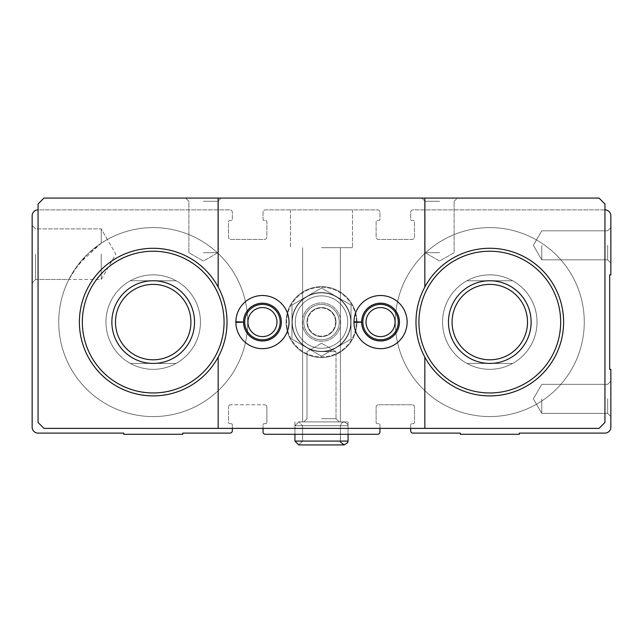 <?xml version="1.0" encoding="UTF-8"?>
<svg xmlns="http://www.w3.org/2000/svg" width="643" height="643" viewBox="0 0 643 643"><rect width="100%" height="100%" fill="white"/><g stroke="black" fill="none" stroke-linecap="round" stroke-linejoin="round"><path stroke-width="0.48" stroke-dasharray="3.21 2.41" d="M101.24 243.183L101.24 228.892L101.24 243.183L78.599 264.12L68.881 279.472L73.985 270.639L87.512 254.178L101.24 243.183C109.013 238.408 109.013 238.408 101.24 243.183C109.013 238.408 109.013 238.408 101.24 243.183M35.582 254.178L35.582 279.472L35.582 254.178M32.15 254.178L32.15 282.904L32.15 254.178M379.957 428.383L379.957 424.838A1.182 1.182 0 0 0 378.783 423.657L377.304 423.657A1.182 1.182 0 0 1 376.123 422.475L376.123 407.123A2.363 2.363 0 0 1 378.486 404.76L412.147 404.76A2.363 2.363 0 0 1 414.502 407.123L414.502 422.475A1.182 1.182 0 0 1 413.32 423.657L411.85 423.657A1.182 1.182 0 0 0 410.668 424.838L410.668 430.746A2.363 2.363 0 0 0 413.031 433.109L460.267 433.109L460.267 434.29L519.319 434.29L519.319 433.109L604.942 433.109A5.908 5.908 0 0 0 610.85 427.201L610.85 369.331L609.668 369.331L609.668 274.85L610.85 274.85L610.85 215.799A5.908 5.908 0 0 0 604.942 209.891L413.031 209.891A2.363 2.363 0 0 0 410.668 212.254L410.668 219.343A1.182 1.182 0 0 0 411.85 220.525L413.32 220.525A1.182 1.182 0 0 1 414.502 221.706L414.502 237.058A2.363 2.363 0 0 1 412.147 239.421L378.486 239.421A2.363 2.363 0 0 1 376.123 237.058L376.123 221.706A1.182 1.182 0 0 1 377.304 220.525L378.783 220.525A1.182 1.182 0 0 0 379.957 219.343L379.957 212.254A2.363 2.363 0 0 0 377.602 209.891L265.398 209.891A2.363 2.363 0 0 0 263.043 212.254L263.043 219.343A1.182 1.182 0 0 0 264.217 220.525L265.696 220.525A1.182 1.182 0 0 1 266.877 221.706L266.877 237.058A2.363 2.363 0 0 1 264.514 239.421L230.853 239.421A2.363 2.363 0 0 1 228.498 237.058L228.498 221.706A1.182 1.182 0 0 1 229.68 220.525L231.15 220.525A1.182 1.182 0 0 0 232.332 219.343L232.332 212.254A2.363 2.363 0 0 0 229.969 209.891L38.058 209.891A5.908 5.908 0 0 0 32.15 215.799L32.15 427.201A5.908 5.908 0 0 0 38.058 433.109L123.681 433.109L123.681 434.29L182.733 434.29L182.733 433.109L229.969 433.109A2.363 2.363 0 0 0 232.332 430.746L232.332 424.838A1.182 1.182 0 0 0 231.15 423.657L229.68 423.657L231.15 423.657A1.182 1.182 0 0 1 232.332 424.838L232.332 428.383M228.498 422.475A1.182 1.182 0 0 0 229.68 423.657A1.182 1.182 0 0 1 228.498 422.475L228.498 407.123L228.498 422.475M230.853 404.76A2.363 2.363 0 0 0 228.498 407.123A2.363 2.363 0 0 1 230.853 404.76L264.514 404.76L230.853 404.76M266.877 407.123A2.363 2.363 0 0 0 264.514 404.76A2.363 2.363 0 0 1 266.877 407.123L266.877 422.475L266.877 407.123M410.668 428.383L410.668 424.838A1.182 1.182 0 0 1 411.85 423.657L413.32 423.657A1.182 1.182 0 0 0 414.502 422.475L414.502 407.123A2.363 2.363 0 0 0 412.147 404.76L378.486 404.76A2.363 2.363 0 0 0 376.123 407.123L376.123 422.475A1.182 1.182 0 0 0 377.304 423.657L378.783 423.657A1.182 1.182 0 0 1 379.957 424.838L379.957 431.927A2.363 2.363 0 0 1 377.602 434.29L265.398 434.29A2.363 2.363 0 0 1 263.043 431.927L263.043 424.838A1.182 1.182 0 0 1 264.217 423.657L265.696 423.657A1.182 1.182 0 0 0 266.877 422.475A1.182 1.182 0 0 1 265.696 423.657L264.217 423.657A1.182 1.182 0 0 0 263.043 424.838L263.043 428.383M321.5 434.29L348.072 434.29L321.5 434.29M610.85 398.853L610.85 416.576L610.85 398.853M610.85 245.321L610.85 263.043L610.85 245.321M604.942 209.891L413.031 209.891A2.363 2.363 0 0 0 410.668 212.254L410.668 219.343A1.182 1.182 0 0 0 411.85 220.525L413.32 220.525A1.182 1.182 0 0 1 414.502 221.706L414.502 237.058A2.363 2.363 0 0 1 412.147 239.421L378.486 239.421A2.363 2.363 0 0 1 376.123 237.058L376.123 221.706A1.182 1.182 0 0 1 377.304 220.525L378.783 220.525A1.182 1.182 0 0 0 379.957 219.343L379.957 212.254A2.363 2.363 0 0 0 377.602 209.891L265.398 209.891A2.363 2.363 0 0 0 263.043 212.254L263.043 219.343A1.182 1.182 0 0 0 264.217 220.525L265.696 220.525A1.182 1.182 0 0 1 266.877 221.706L266.877 237.058A2.363 2.363 0 0 1 264.514 239.421L230.853 239.421A2.363 2.363 0 0 1 228.498 237.058L228.498 221.706A1.182 1.182 0 0 1 229.68 220.525L231.15 220.525A1.182 1.182 0 0 0 232.332 219.343L232.332 212.254A2.363 2.363 0 0 0 229.969 209.891L38.058 209.891M321.5 209.891L352.501 209.891L321.5 209.891M303.785 322.087A17.715 17.715 0 0 1 330.357 306.751A17.715 17.715 0 0 1 330.357 337.43A17.715 17.715 0 0 1 303.785 322.087M442.553 322.087A47.244 47.244 0 0 1 513.419 281.176A47.244 47.244 0 0 1 513.419 363.006A47.244 47.244 0 0 1 442.553 322.087A47.244 47.244 0 0 1 513.419 281.176A47.244 47.244 0 0 1 513.419 363.006A47.244 47.244 0 0 1 442.553 322.087A47.244 47.244 0 0 1 513.419 281.176A47.244 47.244 0 0 1 513.419 363.006A47.244 47.244 0 0 1 442.553 322.087A47.244 47.244 0 0 1 513.419 281.176A47.244 47.244 0 0 1 513.419 363.006A47.244 47.244 0 0 1 442.553 322.087A47.244 47.244 0 0 0 466.922 363.424A47.244 47.244 0 0 1 466.922 280.758L512.664 280.758A47.244 47.244 0 0 0 442.553 322.087A47.244 47.244 0 0 1 513.419 281.176A47.244 47.244 0 0 1 513.419 363.006A47.244 47.244 0 0 1 442.553 322.087A47.244 47.244 0 0 1 513.419 281.176A47.244 47.244 0 0 1 513.419 363.006A47.244 47.244 0 0 1 442.553 322.087M105.966 322.087A47.244 47.244 0 0 1 176.825 281.176A47.244 47.244 0 0 1 176.825 363.006A47.244 47.244 0 0 1 105.966 322.087A47.244 47.244 0 0 1 176.825 281.176A47.244 47.244 0 0 1 176.825 363.006A47.244 47.244 0 0 1 105.966 322.087A47.244 47.244 0 0 1 176.825 281.176A47.244 47.244 0 0 1 176.825 363.006A47.244 47.244 0 0 1 105.966 322.087A47.244 47.244 0 0 1 176.825 281.176A47.244 47.244 0 0 1 176.825 363.006A47.244 47.244 0 0 1 105.966 322.087A47.244 47.244 0 0 0 130.336 363.424A47.244 47.244 0 0 1 130.336 280.758L176.078 280.758A47.244 47.244 0 0 0 105.966 322.087A47.244 47.244 0 0 1 176.825 281.176A47.244 47.244 0 0 1 176.825 363.006A47.244 47.244 0 0 1 105.966 322.087A47.244 47.244 0 0 1 176.825 281.176A47.244 47.244 0 0 1 176.825 363.006A47.244 47.244 0 0 1 105.966 322.087M321.5 304.372A17.715 17.715 0 0 1 336.844 330.952A17.715 17.715 0 0 1 306.156 330.952A17.715 17.715 0 0 1 321.5 304.372A17.715 17.715 0 0 1 336.844 330.952A17.715 17.715 0 0 1 306.156 330.952A17.715 17.715 0 0 1 321.5 304.372A17.715 17.715 0 0 1 336.844 330.952A17.715 17.715 0 0 1 306.156 330.952A17.715 17.715 0 0 1 321.5 304.372M101.24 254.178L101.24 279.472L101.24 254.178M541.76 245.321L541.76 259.844L541.76 245.321M607.651 245.321L607.651 259.844L607.651 245.321M541.76 398.853L541.76 413.377L541.76 398.853M607.651 398.853L607.651 413.377L607.651 398.853M321.5 351.617L336.016 351.617L321.5 351.617M321.5 418.689L336.016 418.689L321.5 418.689M321.5 421.888L348.072 421.888L321.5 421.888M321.5 247.684L352.501 247.684L321.5 247.684M58.722 322.087A94.481 94.481 0 0 1 200.447 240.265A94.481 94.481 0 0 1 200.447 403.917A94.481 94.481 0 0 1 58.722 322.087A94.481 94.481 0 0 1 200.447 240.265A94.481 94.481 0 0 1 200.447 403.917A94.481 94.481 0 0 1 58.722 322.087A94.481 94.481 0 0 1 200.447 240.265A94.481 94.481 0 0 1 200.447 403.917A94.481 94.481 0 0 1 58.722 322.087A94.481 94.481 0 0 1 200.447 240.265A94.481 94.481 0 0 1 200.447 403.917A94.481 94.481 0 0 1 58.722 322.087M395.316 322.087A94.481 94.481 0 0 1 537.034 240.265A94.481 94.481 0 0 1 537.034 403.917A94.481 94.481 0 0 1 395.316 322.087A94.481 94.481 0 0 1 537.034 240.265A94.481 94.481 0 0 1 537.034 403.917A94.481 94.481 0 0 1 395.316 322.087A94.481 94.481 0 0 1 537.034 240.265A94.481 94.481 0 0 1 537.034 403.917A94.481 94.481 0 0 1 395.316 322.087A94.481 94.481 0 0 1 537.034 240.265A94.481 94.481 0 0 1 537.034 403.917A94.481 94.481 0 0 1 395.316 322.087M321.5 307.571A14.516 14.516 0 0 1 334.071 329.353A14.516 14.516 0 0 1 308.929 329.353A14.516 14.516 0 0 1 321.5 307.571A14.516 14.516 0 0 1 336.016 322.087A14.516 14.516 0 0 1 321.5 336.611A14.516 14.516 0 0 1 306.984 322.087A14.516 14.516 0 0 1 321.5 307.571A14.516 14.516 0 0 1 334.071 329.353A14.516 14.516 0 0 1 308.929 329.353A14.516 14.516 0 0 1 321.5 307.571A14.516 14.516 0 0 1 334.071 329.353A14.516 14.516 0 0 1 308.929 329.353A14.516 14.516 0 0 1 321.5 307.571M306.984 322.087A14.516 14.516 0 0 1 328.758 309.516A14.516 14.516 0 0 1 328.758 334.665A14.516 14.516 0 0 1 306.984 322.087A14.516 14.516 0 0 1 328.758 309.516A14.516 14.516 0 0 1 328.758 334.665A14.516 14.516 0 0 1 306.984 322.087M398.266 322.087A17.715 17.715 0 0 0 371.694 306.751A17.715 17.715 0 0 0 371.694 337.43A17.715 17.715 0 0 0 398.266 322.087A17.715 17.715 0 0 0 371.694 306.751A17.715 17.715 0 0 0 371.694 337.43A17.715 17.715 0 0 0 398.266 322.087A17.715 17.715 0 0 0 371.694 306.751A17.715 17.715 0 0 0 371.694 337.43A17.715 17.715 0 0 0 398.266 322.087M280.163 322.087A17.715 17.715 0 0 0 253.591 306.751A17.715 17.715 0 0 0 253.591 337.43A17.715 17.715 0 0 0 280.163 322.087A17.715 17.715 0 0 0 253.591 306.751A17.715 17.715 0 0 0 253.591 337.43A17.715 17.715 0 0 0 280.163 322.087A17.715 17.715 0 0 0 253.591 306.751A17.715 17.715 0 0 0 253.591 337.43A17.715 17.715 0 0 0 280.163 322.087M424.838 287.027A73.816 73.816 0 0 1 536.696 265.093A73.816 73.816 0 0 1 536.696 379.089A73.816 73.816 0 0 1 415.981 322.087A73.816 73.816 0 0 1 526.705 258.164A73.816 73.816 0 0 1 526.705 386.017A73.816 73.816 0 0 1 415.981 322.087A73.816 73.816 0 0 1 526.705 258.164A73.816 73.816 0 0 1 526.705 386.017A73.816 73.816 0 0 1 424.838 287.027L424.838 198.084L424.838 287.027L424.838 198.084L599.043 198.084L604.942 203.992L599.043 198.084L43.957 198.084L38.058 203.992L38.058 422.475L43.957 428.383L599.043 428.383L604.942 422.475L604.942 203.992L599.043 198.084L43.957 198.084L38.058 203.992L38.058 422.475L43.957 428.383L424.838 428.383L424.838 357.146L424.838 428.383L599.043 428.383L604.942 422.475L604.942 203.992L604.942 422.475L599.043 428.383L43.957 428.383L38.058 422.475L38.058 203.992L43.957 198.084L218.162 198.084L218.162 287.027A73.816 73.816 0 0 1 218.162 357.146L218.162 428.383M176.078 363.424L130.336 363.424A47.244 47.244 0 0 0 200.447 322.087A47.244 47.244 0 0 0 176.078 280.758A47.244 47.244 0 0 1 176.078 363.424L130.336 363.424A47.244 47.244 0 0 0 176.078 363.424L130.336 363.424L176.078 363.424M512.664 363.424L466.922 363.424A47.244 47.244 0 0 0 537.034 322.087A47.244 47.244 0 0 0 512.664 280.758A47.244 47.244 0 0 1 512.664 363.424L466.922 363.424A47.244 47.244 0 0 0 512.664 363.424L466.922 363.424L512.664 363.424M356.929 322.087A35.429 35.429 0 0 0 303.785 291.408A35.429 35.429 0 0 0 303.785 352.774A35.429 35.429 0 0 0 356.929 322.087A35.429 35.429 0 0 0 303.785 291.408A35.429 35.429 0 0 0 303.785 352.774A35.429 35.429 0 0 0 356.929 322.087A35.429 35.429 0 0 0 303.785 291.408A35.429 35.429 0 0 0 303.785 352.774A35.429 35.429 0 0 0 356.929 322.087A35.429 35.429 0 0 0 303.785 291.408A35.429 35.429 0 0 0 303.785 352.774A35.429 35.429 0 0 0 356.929 322.087M424.838 357.146L424.838 428.383M203.397 198.084L221.112 198.084L203.397 198.084M439.603 198.084L421.888 198.084L439.603 198.084M424.838 198.084L218.162 198.084M289.02 322.087A26.572 26.572 0 0 0 249.162 299.075A26.572 26.572 0 0 0 249.162 345.106A26.572 26.572 0 0 0 289.02 322.087A26.572 26.572 0 0 0 262.609 295.515A26.572 26.572 0 0 0 235.877 321.765A26.572 26.572 0 0 1 275.831 299.132A26.572 26.572 0 0 1 275.831 345.05A26.572 26.572 0 0 1 235.877 322.416A26.572 26.572 0 0 0 262.609 348.667A26.572 26.572 0 0 0 289.02 322.087A26.572 26.572 0 0 0 249.162 299.075A26.572 26.572 0 0 0 249.162 345.106A26.572 26.572 0 0 0 289.02 322.087A26.572 26.572 0 0 0 249.162 299.075A26.572 26.572 0 0 0 249.162 345.106A26.572 26.572 0 0 0 289.02 322.087M407.123 322.087A26.572 26.572 0 0 0 367.266 299.075A26.572 26.572 0 0 0 367.266 345.106A26.572 26.572 0 0 0 407.123 322.087A26.572 26.572 0 0 0 380.712 295.515A26.572 26.572 0 0 0 353.98 321.765A26.572 26.572 0 0 1 393.934 299.132A26.572 26.572 0 0 1 393.934 345.05A26.572 26.572 0 0 1 353.98 322.416A26.572 26.572 0 0 0 380.712 348.667A26.572 26.572 0 0 0 407.123 322.087A26.572 26.572 0 0 0 367.266 299.075A26.572 26.572 0 0 0 367.266 345.106A26.572 26.572 0 0 0 407.123 322.087A26.572 26.572 0 0 0 367.266 299.075A26.572 26.572 0 0 0 367.266 345.106A26.572 26.572 0 0 0 407.123 322.087M130.336 280.758L176.078 280.758A47.244 47.244 0 0 0 130.336 280.758L176.078 280.758L130.336 280.758M466.922 280.758L512.664 280.758A47.244 47.244 0 0 0 466.922 280.758L512.664 280.758L466.922 280.758M395.067 322.087A14.516 14.516 0 0 0 373.294 309.516A14.516 14.516 0 0 0 373.294 334.665A14.516 14.516 0 0 0 395.067 322.087A14.516 14.516 0 0 0 373.294 309.516A14.516 14.516 0 0 0 373.294 334.665A14.516 14.516 0 0 0 395.067 322.087A14.516 14.516 0 0 0 373.294 309.516A14.516 14.516 0 0 0 373.294 334.665A14.516 14.516 0 0 0 395.067 322.087M276.964 322.087A14.516 14.516 0 0 0 255.191 309.516A14.516 14.516 0 0 0 255.191 334.665A14.516 14.516 0 0 0 276.964 322.087A14.516 14.516 0 0 0 255.191 309.516A14.516 14.516 0 0 0 255.191 334.665A14.516 14.516 0 0 0 276.964 322.087A14.516 14.516 0 0 0 255.191 309.516A14.516 14.516 0 0 0 255.191 334.665A14.516 14.516 0 0 0 276.964 322.087M439.603 201.283L425.087 201.283L439.603 201.283M439.603 252.691L425.087 252.691L439.603 252.691M203.397 201.283L217.913 201.283L203.397 201.283M203.397 252.691L217.913 252.691L203.397 252.691M218.162 357.146A73.816 73.816 0 0 1 79.394 322.087A73.816 73.816 0 0 1 218.162 287.027M418.931 322.087A70.859 70.859 0 0 1 525.227 260.72A70.859 70.859 0 0 1 525.227 383.461A70.859 70.859 0 0 1 418.931 322.087A70.859 70.859 0 0 1 525.227 260.72A70.859 70.859 0 0 1 525.227 383.461A70.859 70.859 0 0 1 418.931 322.087A70.859 70.859 0 0 1 525.227 260.72A70.859 70.859 0 0 1 525.227 383.461A70.859 70.859 0 0 1 418.931 322.087M79.394 322.087A73.816 73.816 0 0 1 190.111 258.164A73.816 73.816 0 0 1 190.111 386.017A73.816 73.816 0 0 1 79.394 322.087A73.816 73.816 0 0 1 190.111 258.164A73.816 73.816 0 0 1 190.111 386.017A73.816 73.816 0 0 1 79.394 322.087M82.344 322.087A70.859 70.859 0 0 1 188.632 260.72A70.859 70.859 0 0 1 188.632 383.461A70.859 70.859 0 0 1 82.344 322.087A70.859 70.859 0 0 1 188.632 260.72A70.859 70.859 0 0 1 188.632 383.461A70.859 70.859 0 0 1 82.344 322.087A70.859 70.859 0 0 1 188.632 260.72A70.859 70.859 0 0 1 188.632 383.461A70.859 70.859 0 0 1 82.344 322.087M111.866 322.087A41.337 41.337 0 0 1 173.875 286.296A41.337 41.337 0 0 1 173.875 357.886A41.337 41.337 0 0 1 111.866 322.087A41.337 41.337 0 0 0 153.203 363.424A41.337 41.337 0 0 0 194.54 322.087A41.337 41.337 0 0 0 153.203 280.758A41.337 41.337 0 0 0 111.866 322.087A41.337 41.337 0 0 1 173.875 286.296A41.337 41.337 0 0 1 173.875 357.886A41.337 41.337 0 0 1 111.866 322.087M448.46 322.087A41.337 41.337 0 0 1 510.462 286.296A41.337 41.337 0 0 1 510.462 357.886A41.337 41.337 0 0 1 448.46 322.087A41.337 41.337 0 0 0 489.797 363.424A41.337 41.337 0 0 0 531.134 322.087A41.337 41.337 0 0 0 489.797 280.758A41.337 41.337 0 0 0 448.46 322.087A41.337 41.337 0 0 1 510.462 286.296A41.337 41.337 0 0 1 510.462 357.886A41.337 41.337 0 0 1 448.46 322.087M452.085 322.087A37.712 37.712 0 0 1 508.653 289.43A37.712 37.712 0 0 1 508.653 354.751A37.712 37.712 0 0 1 452.085 322.087M115.491 322.087A37.712 37.712 0 0 1 172.059 289.43A37.712 37.712 0 0 1 172.059 354.751A37.712 37.712 0 0 1 115.491 322.087M356.343 322.087A34.843 34.843 0 0 0 304.083 291.922A34.843 34.843 0 0 0 304.083 352.26A34.843 34.843 0 0 0 356.343 322.087A34.843 34.843 0 0 0 304.083 291.922A34.843 34.843 0 0 0 304.083 352.26A34.843 34.843 0 0 0 356.343 322.087M243.552 322.03A18.896 18.896 0 0 1 271.917 305.738A18.896 18.896 0 0 1 271.917 338.443A18.896 18.896 0 0 1 243.552 322.151A18.896 18.896 0 0 0 271.917 338.443A18.896 18.896 0 0 0 271.917 305.738A18.896 18.896 0 0 0 243.552 322.03L235.877 321.765A26.572 26.572 0 0 1 275.831 299.132A26.572 26.572 0 0 1 275.831 345.05A26.572 26.572 0 0 1 235.877 322.416L239.196 322.304M361.655 322.03A18.896 18.896 0 0 1 390.02 305.738A18.896 18.896 0 0 1 390.02 338.443A18.896 18.896 0 0 1 361.655 322.151A18.896 18.896 0 0 0 390.02 338.443A18.896 18.896 0 0 0 390.02 305.738A18.896 18.896 0 0 0 361.655 322.03L353.98 321.765A26.572 26.572 0 0 1 393.934 299.132A26.572 26.572 0 0 1 393.934 345.05A26.572 26.572 0 0 1 353.98 322.416L357.299 322.304M321.5 351.319A29.232 29.232 0 0 0 346.818 307.475A29.232 29.232 0 0 0 296.182 307.475A29.232 29.232 0 0 0 321.5 351.319A29.232 29.232 0 0 0 346.818 307.475A29.232 29.232 0 0 0 296.182 307.475A29.232 29.232 0 0 0 321.5 351.319M321.5 339.809A17.715 17.715 0 0 0 336.844 313.229A17.715 17.715 0 0 0 306.156 313.229A17.715 17.715 0 0 0 321.5 339.809A17.715 17.715 0 0 0 336.844 313.229A17.715 17.715 0 0 0 306.156 313.229A17.715 17.715 0 0 0 321.5 339.809M351.022 305.047L351.022 339.134L321.5 356.182L291.978 339.134L291.978 305.047L321.5 288L351.022 305.047L321.5 288L291.978 305.047L291.978 339.134L321.5 356.182L351.022 339.134L351.022 305.047L321.5 288L291.978 305.047L291.978 339.134L321.5 356.182L351.022 339.134L351.022 305.047L351.022 339.134L321.5 356.182L306.735 347.662L291.978 339.134L291.978 305.047L321.5 288L351.022 305.047L321.5 288L291.978 305.047L291.978 339.134L321.5 356.182L351.022 339.134L351.022 305.047L351.022 339.134L321.5 356.182L291.978 339.134L291.978 305.047L321.5 288L351.022 305.047L351.022 339.134L321.5 356.182L291.978 339.134L291.978 305.047L321.5 288L351.022 305.047L336.265 296.519A29.522 29.522 0 0 1 336.265 347.662A29.522 29.522 0 0 1 291.978 322.087A29.522 29.522 0 0 1 336.265 296.519L321.5 288L291.978 305.047L291.978 339.134L306.735 347.662L321.5 356.182L351.022 339.134L351.022 305.047M321.5 336.611A14.516 14.516 0 0 0 334.071 314.829A14.516 14.516 0 0 0 308.929 314.829A14.516 14.516 0 0 0 321.5 336.611A14.516 14.516 0 0 0 334.071 314.829A14.516 14.516 0 0 0 308.929 314.829A14.516 14.516 0 0 0 321.5 336.611M347.718 322.087A26.218 26.218 0 0 1 308.391 344.793A26.218 26.218 0 0 1 308.391 299.381A26.218 26.218 0 0 1 347.718 322.087A26.218 26.218 0 0 1 308.391 344.793A26.218 26.218 0 0 1 308.391 299.381A26.218 26.218 0 0 1 347.718 322.087A26.218 26.218 0 0 0 308.391 299.381A26.218 26.218 0 0 0 308.391 344.793A26.218 26.218 0 0 0 347.718 322.087A26.218 26.218 0 0 0 308.391 299.381A26.218 26.218 0 0 0 308.391 344.793A26.218 26.218 0 0 0 347.718 322.087M339.215 322.087A17.715 17.715 0 0 1 312.643 337.43A17.715 17.715 0 0 1 312.643 306.751A17.715 17.715 0 0 1 339.215 322.087A17.715 17.715 0 0 1 312.643 337.43A17.715 17.715 0 0 1 312.643 306.751A17.715 17.715 0 0 1 339.215 322.087A17.715 17.715 0 0 0 312.643 306.751A17.715 17.715 0 0 0 312.643 337.43A17.715 17.715 0 0 0 339.215 322.087A17.715 17.715 0 0 0 312.643 306.751A17.715 17.715 0 0 0 312.643 337.43A17.715 17.715 0 0 0 339.215 322.087M335.59 322.087A14.09 14.09 0 0 1 314.451 334.296A14.09 14.09 0 0 1 314.451 309.886A14.09 14.09 0 0 1 335.59 322.087A14.09 14.09 0 0 0 314.451 309.886A14.09 14.09 0 0 0 314.451 334.296A14.09 14.09 0 0 0 335.59 322.087M321.5 292.862A29.232 29.232 0 0 1 346.818 336.707A29.232 29.232 0 0 1 296.182 336.707A29.232 29.232 0 0 1 321.5 292.862A29.232 29.232 0 0 1 346.818 336.707A29.232 29.232 0 0 1 296.182 336.707A29.232 29.232 0 0 1 321.5 292.862M306.735 296.519A29.522 29.522 0 0 0 306.735 347.662A29.522 29.522 0 0 0 351.022 322.087A29.522 29.522 0 0 0 306.735 296.519M348.072 434.29L348.072 421.888L348.072 434.29L348.072 421.888L348.072 434.29L348.072 421.888L348.072 434.29L348.072 421.888L348.072 434.29L348.072 425.722L294.928 425.722L348.072 425.722L294.928 425.722L298.77 421.888L294.928 425.722L294.928 434.29L294.928 425.722L298.77 421.888L302.604 425.722L298.77 421.888L294.928 425.722L294.928 441.082L298.77 444.916L302.604 441.082L298.77 444.916L302.604 441.082L298.77 444.916L294.928 441.082L348.072 441.082L294.928 441.082L348.072 441.082L348.072 425.722L294.928 425.722L294.928 441.082M302.604 425.722L302.604 441.082L340.396 441.082L302.604 441.082L340.396 441.082L302.604 441.082L302.604 425.722L298.77 421.888L302.604 425.722L302.604 441.082L302.604 425.722L340.396 425.722L302.604 425.722M340.694 322.087A19.194 19.194 0 0 1 311.903 338.708A19.194 19.194 0 0 1 311.903 305.473A19.194 19.194 0 0 1 340.694 322.087A19.194 19.194 0 0 0 311.903 305.473A19.194 19.194 0 0 0 311.903 338.708A19.194 19.194 0 0 0 340.694 322.087M107.357 239.477L101.24 228.892L35.582 228.892L32.15 225.46L35.582 228.892L101.24 228.892L115.844 254.178L101.24 279.472L35.582 279.472L32.15 282.904L35.582 279.472L68.881 279.472M533.377 245.321L541.76 259.844L607.651 259.844L610.85 263.043L607.651 259.844L541.76 259.844L533.377 245.321L541.76 230.805L607.651 230.805L610.85 227.606L607.651 230.805L541.76 230.805L533.377 245.321M533.377 398.853L541.76 413.377L607.651 413.377L610.85 416.576L607.651 413.377L541.76 413.377L533.377 398.853L541.76 384.337L607.651 384.337L610.85 381.138L607.651 384.337L541.76 384.337L533.377 398.853M321.5 343.233L306.984 351.617L306.984 418.689L303.785 421.888L306.984 418.689L303.785 421.888L306.984 418.689L306.984 351.617L306.984 418.689L306.984 351.617L321.5 343.233L336.016 351.617L336.016 418.689L339.215 421.888L336.016 418.689L339.215 421.888L336.016 418.689L336.016 351.617L336.016 418.689L336.016 351.617L321.5 343.233L306.984 351.617L321.5 343.233L336.016 351.617L321.5 343.233M294.928 421.888L294.928 434.29L294.928 421.888M290.499 209.891L290.499 247.684L290.499 209.891M352.501 209.891L352.501 247.684L352.501 209.891M302.604 247.684L302.604 421.888L302.604 247.684M340.396 247.684L340.396 421.888L340.396 247.684M454.119 201.283L457.318 198.084L454.119 201.283L454.119 252.691L439.603 261.074L425.087 252.691L425.087 201.283L421.888 198.084L425.087 201.283L425.087 252.691L439.603 261.074L454.119 252.691L454.119 201.283M217.913 201.283L221.112 198.084L217.913 201.283L217.913 252.691L203.397 261.074L188.881 252.691L188.881 201.283L185.682 198.084L188.881 201.283L188.881 252.691L203.397 261.074L217.913 252.691L217.913 201.283M340.396 441.082L340.396 425.722L341.65 422.885L344.238 421.888L298.77 421.888L344.238 421.888L347.678 424.034L348.072 425.722L347.678 424.034L344.238 421.888L298.77 421.888L344.238 421.888L341.65 422.885L340.396 425.722L340.565 442.207L344.238 444.916L298.77 444.916"/><path stroke-width="0.96" d="M38.058 209.891A5.908 5.908 0 0 0 32.15 215.799L32.15 427.201A5.908 5.908 0 0 0 38.058 433.109L123.681 433.109L123.681 434.29L182.733 434.29L182.733 433.109L229.969 433.109A2.363 2.363 0 0 0 232.332 430.746L232.332 428.383M263.043 428.383L263.043 431.927A2.363 2.363 0 0 0 265.398 434.29L377.602 434.29A2.363 2.363 0 0 0 379.957 431.927L379.957 428.383M410.668 428.383L410.668 430.746A2.363 2.363 0 0 0 413.031 433.109L460.267 433.109L460.267 434.29L519.319 434.29L519.319 433.109L604.942 433.109A5.908 5.908 0 0 0 610.85 427.201L610.85 369.331L609.668 369.331L609.668 274.85L610.85 274.85L610.85 215.799A5.908 5.908 0 0 0 604.942 209.891M418.931 322.087A70.859 70.859 0 0 1 525.227 260.72A70.859 70.859 0 0 1 525.227 383.461A70.859 70.859 0 0 1 418.931 322.087M448.46 322.087A41.337 41.337 0 0 1 510.462 286.296A41.337 41.337 0 0 1 510.462 357.886A41.337 41.337 0 0 1 448.46 322.087M82.344 322.087A70.859 70.859 0 0 1 188.632 260.72A70.859 70.859 0 0 1 188.632 383.461A70.859 70.859 0 0 1 82.344 322.087M111.866 322.087A41.337 41.337 0 0 1 173.875 286.296A41.337 41.337 0 0 1 173.875 357.886A41.337 41.337 0 0 1 111.866 322.087M218.162 198.084L218.162 287.027A73.816 73.816 0 0 0 79.394 322.087A73.816 73.816 0 0 0 218.162 357.146L218.162 428.383L424.838 428.383L424.838 357.146A73.816 73.816 0 0 0 536.696 379.089A73.816 73.816 0 0 0 536.696 265.093A73.816 73.816 0 0 0 424.838 287.027L424.838 198.084L43.957 198.084L38.058 203.992L38.058 422.475L43.957 428.383L218.162 428.383M424.838 198.084L599.043 198.084L604.942 203.992L604.942 422.475L599.043 428.383L424.838 428.383M235.877 321.765A26.572 26.572 0 0 0 275.831 345.05A26.572 26.572 0 0 0 275.831 299.132A26.572 26.572 0 0 0 235.877 321.765L243.552 322.03A18.896 18.896 0 0 1 271.917 305.738A18.896 18.896 0 0 1 271.917 338.443A18.896 18.896 0 0 1 243.552 322.151L235.877 322.416A26.572 26.572 0 0 0 275.831 345.05A26.572 26.572 0 0 0 275.831 299.132A26.572 26.572 0 0 0 235.877 321.765M353.98 321.765A26.572 26.572 0 0 0 393.934 345.05A26.572 26.572 0 0 0 393.934 299.132A26.572 26.572 0 0 0 353.98 321.765L361.655 322.03A18.896 18.896 0 0 1 390.02 305.738A18.896 18.896 0 0 1 390.02 338.443A18.896 18.896 0 0 1 361.655 322.151L353.98 322.416A26.572 26.572 0 0 0 393.934 345.05A26.572 26.572 0 0 0 393.934 299.132A26.572 26.572 0 0 0 353.98 321.765M218.162 357.146A73.816 73.816 0 0 0 218.162 287.027M424.838 287.027A73.816 73.816 0 0 0 424.838 357.146M395.067 322.087A14.516 14.516 0 0 0 373.294 309.516A14.516 14.516 0 0 0 373.294 334.665A14.516 14.516 0 0 0 395.067 322.087M398.266 322.087A17.715 17.715 0 0 0 371.694 306.751A17.715 17.715 0 0 0 371.694 337.43A17.715 17.715 0 0 0 398.266 322.087M276.964 322.087A14.516 14.516 0 0 0 255.191 309.516A14.516 14.516 0 0 0 255.191 334.665A14.516 14.516 0 0 0 276.964 322.087M280.163 322.087A17.715 17.715 0 0 0 253.591 306.751A17.715 17.715 0 0 0 253.591 337.43A17.715 17.715 0 0 0 280.163 322.087M115.491 322.087A37.712 37.712 0 0 1 172.059 289.43A37.712 37.712 0 0 1 172.059 354.751A37.712 37.712 0 0 1 115.491 322.087M452.085 322.087A37.712 37.712 0 0 1 508.653 289.43A37.712 37.712 0 0 1 508.653 354.751A37.712 37.712 0 0 1 452.085 322.087M239.196 322.304L243.552 322.151M357.299 322.304L361.655 322.151M294.928 434.29L294.928 441.082L298.77 444.916L294.928 441.082L294.928 434.29M348.072 434.29L348.072 441.082L294.928 441.082M340.396 441.082L340.565 442.207L344.238 444.916L347.847 442.376L348.072 441.082L347.847 442.376L344.238 444.916L298.77 444.916"/></g></svg>
